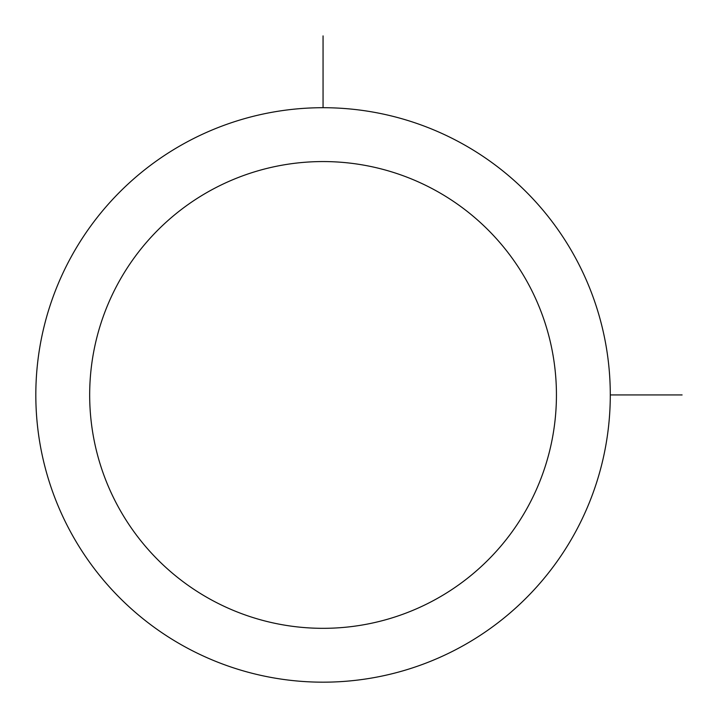 <?xml version="1.0" encoding="UTF-8"?>
<svg xmlns="http://www.w3.org/2000/svg" width="718" height="718" viewBox="0 0 718 718"><rect width="100%" height="100%" fill="white"/><g stroke="black" fill="none" stroke-linecap="round" stroke-linejoin="round"><path stroke-width="1.08" d="M70.983 257.232A287.236 287.236 0 0 1 460.768 142.873A287.236 287.236 0 0 1 575.127 532.648A287.236 287.236 0 0 1 185.352 647.017A287.236 287.236 0 0 1 70.983 257.232M118.246 283.054A233.377 233.377 0 0 1 434.946 190.135A233.377 233.377 0 0 1 527.865 506.836A233.377 233.377 0 0 1 211.164 599.754A233.377 233.377 0 0 1 118.246 283.054M610.291 394.945L682.1 394.945M323.055 107.709L323.055 35.9"/></g></svg>
